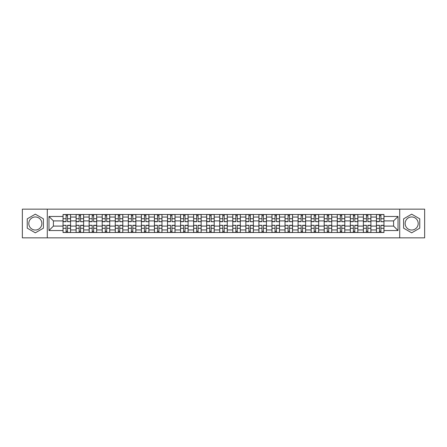 <?xml version="1.0" encoding="UTF-8"?>
<svg xmlns="http://www.w3.org/2000/svg" width="447" height="447" viewBox="0 0 447 447"><rect width="100%" height="100%" fill="white"/><g stroke="black" fill="none" stroke-linecap="round" stroke-linejoin="round"><path stroke-width="0.67" d="M35.324 230.032A6.532 6.532 0 0 1 28.798 223.5A6.532 6.532 0 0 1 35.324 216.968A6.532 6.532 0 0 1 41.856 223.5A6.532 6.532 0 0 1 35.324 230.032M411.676 230.032A6.532 6.532 0 0 1 405.144 223.5A6.532 6.532 0 0 1 411.676 216.968A6.532 6.532 0 0 1 418.202 223.5A6.532 6.532 0 0 1 411.676 230.032M399.707 237.854L424.65 237.854L424.65 209.146L22.35 209.146L22.35 237.854L399.707 237.854L399.707 209.146M76.091 232.496L76.091 217.052L70.565 217.052L70.565 232.496M70.565 217.052L70.565 214.504M76.091 217.052L76.091 214.504M83.623 214.504L83.623 232.496M89.149 232.496L89.149 214.504M96.681 214.504L96.681 232.496M102.207 232.496L102.207 214.504M109.739 214.504L109.739 232.496M115.265 232.496L115.265 214.504M122.802 214.504L122.802 232.496M128.323 232.496L128.323 214.504M135.86 214.504L135.86 232.496M141.381 232.496L141.381 214.504M148.918 214.504L148.918 232.496M154.438 232.496L154.438 214.504M161.976 214.504L161.976 232.496M167.502 232.496L167.502 214.504M175.034 214.504L175.034 232.496M180.56 232.496L180.56 214.504M188.092 214.504L188.092 232.496M193.618 232.496L193.618 214.504M201.15 214.504L201.15 232.496M206.676 232.496L206.676 214.504M214.208 214.504L214.208 232.496M219.734 232.496L219.734 214.504M227.266 214.504L227.266 232.496M232.792 232.496L232.792 214.504M240.324 214.504L240.324 232.496M245.85 232.496L245.85 214.504M253.382 214.504L253.382 232.496M258.908 232.496L258.908 214.504M266.44 214.504L266.44 232.496M271.966 232.496L271.966 214.504M279.498 214.504L279.498 232.496M285.024 232.496L285.024 214.504M292.562 214.504L292.562 232.496M298.082 232.496L298.082 214.504M305.619 214.504L305.619 232.496M311.14 232.496L311.14 214.504M318.677 214.504L318.677 232.496M324.198 232.496L324.198 214.504M331.735 214.504L331.735 232.496M337.262 232.496L337.262 214.504M344.793 214.504L344.793 232.496M350.319 232.496L350.319 214.504M357.851 214.504L357.851 232.496M363.377 232.496L363.377 214.504M370.909 214.504L370.909 232.496M376.435 232.496L376.435 214.504M376.435 226.093L370.909 226.093M363.377 226.093L357.851 226.093M350.319 226.093L344.793 226.093M337.262 226.093L331.735 226.093M324.198 226.093L318.677 226.093M311.14 226.093L305.619 226.093M298.082 226.093L292.562 226.093M285.024 226.093L279.498 226.093M271.966 226.093L266.44 226.093M258.908 226.093L253.382 226.093M245.85 226.093L240.324 226.093M232.792 226.093L227.266 226.093M219.734 226.093L214.208 226.093M206.676 226.093L201.15 226.093M193.618 226.093L188.092 226.093M180.56 226.093L175.034 226.093M167.502 226.093L161.976 226.093M154.438 226.093L148.918 226.093M141.381 226.093L135.86 226.093M128.323 226.093L122.802 226.093M115.265 226.093L109.739 226.093M102.207 226.093L96.681 226.093M89.149 226.093L83.623 226.093M76.091 226.093L70.565 226.093M376.435 220.907L370.909 220.907M363.377 220.907L357.851 220.907M350.319 220.907L344.793 220.907M337.262 220.907L331.735 220.907M324.198 220.907L318.677 220.907M311.14 220.907L305.619 220.907M298.082 220.907L292.562 220.907M285.024 220.907L279.498 220.907M271.966 220.907L266.44 220.907M258.908 220.907L253.382 220.907M245.85 220.907L240.324 220.907M232.792 220.907L227.266 220.907M219.734 220.907L214.208 220.907M206.676 220.907L201.15 220.907M193.618 220.907L188.092 220.907M180.56 220.907L175.034 220.907M167.502 220.907L161.976 220.907M154.438 220.907L148.918 220.907M141.381 220.907L135.86 220.907M128.323 220.907L122.802 220.907M115.265 220.907L109.739 220.907M102.207 220.907L96.681 220.907M89.149 220.907L83.623 220.907M76.091 220.907L70.565 220.907M53.405 226.093L63.033 226.093L63.033 220.907L53.405 220.907L53.405 226.093L48.969 230.529L48.969 216.471L63.033 216.471L63.033 220.907M383.967 220.907L383.967 226.093L393.595 226.093L393.595 220.907L383.967 220.907L383.967 214.504L63.033 214.504L63.033 216.471M383.967 216.471L398.031 216.471L398.031 230.529L383.967 230.529L383.967 226.093M63.033 226.093L63.033 232.496L383.967 232.496L383.967 230.529M63.033 230.529L48.969 230.529M47.293 237.854L47.293 209.146M43.404 218.834L35.324 214.174L27.245 218.834L27.245 228.166L35.324 232.826L43.404 228.166L43.404 218.834M419.755 218.834L411.676 214.174L403.596 218.834L403.596 228.166L411.676 232.826L419.755 228.166L419.755 218.834M67.508 231.244L66.089 231.244M66.089 215.756L67.508 215.756M80.566 231.244L79.147 231.244M79.147 215.756L80.566 215.756M93.63 231.244L92.205 231.244M92.205 215.756L93.63 215.756M106.688 231.244L105.263 231.244M105.263 215.756L106.688 215.756M119.746 231.244L118.321 231.244M118.321 215.756L119.746 215.756M132.804 231.244L131.379 231.244M131.379 215.756L132.804 215.756M145.862 231.244L144.437 231.244M144.437 215.756L145.862 215.756M158.92 231.244L157.495 231.244M157.495 215.756L158.92 215.756M171.978 231.244L170.553 231.244M170.553 215.756L171.978 215.756M185.036 231.244L183.611 231.244M183.611 215.756L185.036 215.756M198.094 231.244L196.674 231.244M196.674 215.756L198.094 215.756M211.152 231.244L209.732 231.244M209.732 215.756L211.152 215.756M224.21 231.244L222.79 231.244M222.79 215.756L224.21 215.756M237.268 231.244L235.848 231.244M235.848 215.756L237.268 215.756M250.326 231.244L248.906 231.244M248.906 215.756L250.326 215.756M263.389 231.244L261.964 231.244M261.964 215.756L263.389 215.756M276.447 231.244L275.022 231.244M275.022 215.756L276.447 215.756M289.505 231.244L288.08 231.244M288.08 215.756L289.505 215.756M302.563 231.244L301.138 231.244M301.138 215.756L302.563 215.756M315.621 231.244L314.196 231.244M314.196 215.756L315.621 215.756M328.679 231.244L327.254 231.244M327.254 215.756L328.679 215.756M341.737 231.244L340.312 231.244M340.312 215.756L341.737 215.756M354.795 231.244L353.37 231.244M353.37 215.756L354.795 215.756M367.853 231.244L366.434 231.244M366.434 215.756L367.853 215.756M380.911 231.244L379.492 231.244M379.492 215.756L380.911 215.756M48.969 216.471L53.405 220.907M393.595 226.093L398.031 230.529M393.595 220.907L398.031 216.471M67.508 221.522L70.525 221.701L67.508 221.701L67.508 214.582L70.525 214.582L63.072 214.582L66.089 214.582L66.089 221.701L63.072 221.701L63.072 214.582M70.525 221.522L70.525 214.582M66.089 215.672L67.508 215.672M66.089 225.478L63.072 225.299L66.089 225.299L66.089 232.418L63.072 232.418L70.525 232.418L67.508 232.418L67.508 225.299L70.525 225.299L70.525 232.418M63.072 225.478L63.072 232.418M67.508 231.328L66.089 231.328M80.566 221.522L83.583 221.701L80.566 221.701L80.566 214.582L83.583 214.582L76.13 214.582L79.147 214.582L79.147 221.701L76.13 221.701L76.13 214.582M83.583 221.522L83.583 214.582M79.147 215.672L80.566 215.672M93.63 221.522L96.641 221.701L93.63 221.701L93.63 214.582L96.641 214.582L89.193 214.582L92.205 214.582L92.205 221.701L89.193 221.701L89.193 214.582M96.641 221.522L96.641 214.582M92.205 215.672L93.63 215.672M79.147 225.478L76.13 225.299L79.147 225.299L79.147 232.418L76.13 232.418L83.583 232.418L80.566 232.418L80.566 225.299L83.583 225.299L83.583 232.418M76.13 225.478L76.13 232.418M80.566 231.328L79.147 231.328M92.205 225.478L89.193 225.299L92.205 225.299L92.205 232.418L89.193 232.418L96.641 232.418L93.63 232.418L93.63 225.299L96.641 225.299L96.641 232.418M89.193 225.478L89.193 232.418M93.63 231.328L92.205 231.328M106.688 221.522L109.699 221.701L106.688 221.701L106.688 214.582L109.699 214.582L102.251 214.582L105.263 214.582L105.263 221.701L102.251 221.701L102.251 214.582M109.699 221.522L109.699 214.582M105.263 215.672L106.688 215.672M119.746 221.522L122.757 221.701L119.746 221.701L119.746 214.582L122.757 214.582L115.309 214.582L118.321 214.582L118.321 221.701L115.309 221.701L115.309 214.582M122.757 221.522L122.757 214.582M118.321 215.672L119.746 215.672M132.804 221.522L135.815 221.701L132.804 221.701L132.804 214.582L135.815 214.582L128.367 214.582L131.379 214.582L131.379 221.701L128.367 221.701L128.367 214.582M135.815 221.522L135.815 214.582M131.379 215.672L132.804 215.672M105.263 225.478L102.251 225.299L105.263 225.299L105.263 232.418L102.251 232.418L109.699 232.418L106.688 232.418L106.688 225.299L109.699 225.299L109.699 232.418M102.251 225.478L102.251 232.418M106.688 231.328L105.263 231.328M118.321 225.478L115.309 225.299L118.321 225.299L118.321 232.418L115.309 232.418L122.757 232.418L119.746 232.418L119.746 225.299L122.757 225.299L122.757 232.418M115.309 225.478L115.309 232.418M119.746 231.328L118.321 231.328M131.379 225.478L128.367 225.299L131.379 225.299L131.379 232.418L128.367 232.418L135.815 232.418L132.804 232.418L132.804 225.299L135.815 225.299L135.815 232.418M128.367 225.478L128.367 232.418M132.804 231.328L131.379 231.328M145.862 221.522L148.873 221.701L145.862 221.701L145.862 214.582L148.873 214.582L141.425 214.582L144.437 214.582L144.437 221.701L141.425 221.701L141.425 214.582M148.873 221.522L148.873 214.582M144.437 215.672L145.862 215.672M144.437 225.478L141.425 225.299L144.437 225.299L144.437 232.418L141.425 232.418L148.873 232.418L145.862 232.418L145.862 225.299L148.873 225.299L148.873 232.418M141.425 225.478L141.425 232.418M145.862 231.328L144.437 231.328M158.92 221.522L161.931 221.701L158.92 221.701L158.92 214.582L161.931 214.582L154.483 214.582L157.495 214.582L157.495 221.701L154.483 221.701L154.483 214.582M161.931 221.522L161.931 214.582M157.495 215.672L158.92 215.672M157.495 225.478L154.483 225.299L157.495 225.299L157.495 232.418L154.483 232.418L161.931 232.418L158.92 232.418L158.92 225.299L161.931 225.299L161.931 232.418M154.483 225.478L154.483 232.418M158.92 231.328L157.495 231.328M171.978 221.522L174.989 221.701L171.978 221.701L171.978 214.582L174.989 214.582L167.541 214.582L170.553 214.582L170.553 221.701L167.541 221.701L167.541 214.582M174.989 221.522L174.989 214.582M170.553 215.672L171.978 215.672M170.553 225.478L167.541 225.299L170.553 225.299L170.553 232.418L167.541 232.418L174.989 232.418L171.978 232.418L171.978 225.299L174.989 225.299L174.989 232.418M167.541 225.478L167.541 232.418M171.978 231.328L170.553 231.328M185.036 221.522L188.047 221.701L185.036 221.701L185.036 214.582L188.047 214.582L180.599 214.582L183.611 214.582L183.611 221.701L180.599 221.701L180.599 214.582M188.047 221.522L188.047 214.582M183.611 215.672L185.036 215.672M183.611 225.478L180.599 225.299L183.611 225.299L183.611 232.418L180.599 232.418L188.047 232.418L185.036 232.418L185.036 225.299L188.047 225.299L188.047 232.418M180.599 225.478L180.599 232.418M185.036 231.328L183.611 231.328M198.094 221.522L201.111 221.701L198.094 221.701L198.094 214.582L201.111 214.582L193.657 214.582L196.674 214.582L196.674 221.701L193.657 221.701L193.657 214.582M201.111 221.522L201.111 214.582M196.674 215.672L198.094 215.672M211.152 221.522L214.169 221.701L211.152 221.701L211.152 214.582L214.169 214.582L206.715 214.582L209.732 214.582L209.732 221.701L206.715 221.701L206.715 214.582M214.169 221.522L214.169 214.582M209.732 215.672L211.152 215.672M224.21 221.522L227.227 221.701L224.21 221.701L224.21 214.582L227.227 214.582L219.773 214.582L222.79 214.582L222.79 221.701L219.773 221.701L219.773 214.582M227.227 221.522L227.227 214.582M222.79 215.672L224.21 215.672M237.268 221.522L240.285 221.701L237.268 221.701L237.268 214.582L240.285 214.582L232.831 214.582L235.848 214.582L235.848 221.701L232.831 221.701L232.831 214.582M240.285 221.522L240.285 214.582M235.848 215.672L237.268 215.672M250.326 221.522L253.343 221.701L250.326 221.701L250.326 214.582L253.343 214.582L245.889 214.582L248.906 214.582L248.906 221.701L245.889 221.701L245.889 214.582M253.343 221.522L253.343 214.582M248.906 215.672L250.326 215.672M263.389 221.522L266.401 221.701L263.389 221.701L263.389 214.582L266.401 214.582L258.953 214.582L261.964 214.582L261.964 221.701L258.953 221.701L258.953 214.582M266.401 221.522L266.401 214.582M261.964 215.672L263.389 215.672M196.674 225.478L193.657 225.299L196.674 225.299L196.674 232.418L193.657 232.418L201.111 232.418L198.094 232.418L198.094 225.299L201.111 225.299L201.111 232.418M193.657 225.478L193.657 232.418M198.094 231.328L196.674 231.328M209.732 225.478L206.715 225.299L209.732 225.299L209.732 232.418L206.715 232.418L214.169 232.418L211.152 232.418L211.152 225.299L214.169 225.299L214.169 232.418M206.715 225.478L206.715 232.418M211.152 231.328L209.732 231.328M222.79 225.478L219.773 225.299L222.79 225.299L222.79 232.418L219.773 232.418L227.227 232.418L224.21 232.418L224.21 225.299L227.227 225.299L227.227 232.418M219.773 225.478L219.773 232.418M224.21 231.328L222.79 231.328M235.848 225.478L232.831 225.299L235.848 225.299L235.848 232.418L232.831 232.418L240.285 232.418L237.268 232.418L237.268 225.299L240.285 225.299L240.285 232.418M232.831 225.478L232.831 232.418M237.268 231.328L235.848 231.328M248.906 225.478L245.889 225.299L248.906 225.299L248.906 232.418L245.889 232.418L253.343 232.418L250.326 232.418L250.326 225.299L253.343 225.299L253.343 232.418M245.889 225.478L245.889 232.418M250.326 231.328L248.906 231.328M261.964 225.478L258.953 225.299L261.964 225.299L261.964 232.418L258.953 232.418L266.401 232.418L263.389 232.418L263.389 225.299L266.401 225.299L266.401 232.418M258.953 225.478L258.953 232.418M263.389 231.328L261.964 231.328M276.447 221.522L279.459 221.701L276.447 221.701L276.447 214.582L279.459 214.582L272.011 214.582L275.022 214.582L275.022 221.701L272.011 221.701L272.011 214.582M279.459 221.522L279.459 214.582M275.022 215.672L276.447 215.672M275.022 225.478L272.011 225.299L275.022 225.299L275.022 232.418L272.011 232.418L279.459 232.418L276.447 232.418L276.447 225.299L279.459 225.299L279.459 232.418M272.011 225.478L272.011 232.418M276.447 231.328L275.022 231.328M289.505 221.522L292.517 221.701L289.505 221.701L289.505 214.582L292.517 214.582L285.069 214.582L288.08 214.582L288.08 221.701L285.069 221.701L285.069 214.582M292.517 221.522L292.517 214.582M288.08 215.672L289.505 215.672M288.08 225.478L285.069 225.299L288.08 225.299L288.08 232.418L285.069 232.418L292.517 232.418L289.505 232.418L289.505 225.299L292.517 225.299L292.517 232.418M285.069 225.478L285.069 232.418M289.505 231.328L288.08 231.328M302.563 221.522L305.575 221.701L302.563 221.701L302.563 214.582L305.575 214.582L298.127 214.582L301.138 214.582L301.138 221.701L298.127 221.701L298.127 214.582M305.575 221.522L305.575 214.582M301.138 215.672L302.563 215.672M301.138 225.478L298.127 225.299L301.138 225.299L301.138 232.418L298.127 232.418L305.575 232.418L302.563 232.418L302.563 225.299L305.575 225.299L305.575 232.418M298.127 225.478L298.127 232.418M302.563 231.328L301.138 231.328M315.621 221.522L318.633 221.701L315.621 221.701L315.621 214.582L318.633 214.582L311.185 214.582L314.196 214.582L314.196 221.701L311.185 221.701L311.185 214.582M318.633 221.522L318.633 214.582M314.196 215.672L315.621 215.672M314.196 225.478L311.185 225.299L314.196 225.299L314.196 232.418L311.185 232.418L318.633 232.418L315.621 232.418L315.621 225.299L318.633 225.299L318.633 232.418M311.185 225.478L311.185 232.418M315.621 231.328L314.196 231.328M328.679 221.522L331.691 221.701L328.679 221.701L328.679 214.582L331.691 214.582L324.243 214.582L327.254 214.582L327.254 221.701L324.243 221.701L324.243 214.582M331.691 221.522L331.691 214.582M327.254 215.672L328.679 215.672M327.254 225.478L324.243 225.299L327.254 225.299L327.254 232.418L324.243 232.418L331.691 232.418L328.679 232.418L328.679 225.299L331.691 225.299L331.691 232.418M324.243 225.478L324.243 232.418M328.679 231.328L327.254 231.328M341.737 221.522L344.749 221.701L341.737 221.701L341.737 214.582L344.749 214.582L337.301 214.582L340.312 214.582L340.312 221.701L337.301 221.701L337.301 214.582M344.749 221.522L344.749 214.582M340.312 215.672L341.737 215.672M340.312 225.478L337.301 225.299L340.312 225.299L340.312 232.418L337.301 232.418L344.749 232.418L341.737 232.418L341.737 225.299L344.749 225.299L344.749 232.418M337.301 225.478L337.301 232.418M341.737 231.328L340.312 231.328M354.795 221.522L357.807 221.701L354.795 221.701L354.795 214.582L357.807 214.582L350.359 214.582L353.37 214.582L353.37 221.701L350.359 221.701L350.359 214.582M357.807 221.522L357.807 214.582M353.37 215.672L354.795 215.672M353.37 225.478L350.359 225.299L353.37 225.299L353.37 232.418L350.359 232.418L357.807 232.418L354.795 232.418L354.795 225.299L357.807 225.299L357.807 232.418M350.359 225.478L350.359 232.418M354.795 231.328L353.37 231.328M367.853 221.522L370.87 221.701L367.853 221.701L367.853 214.582L370.87 214.582L363.417 214.582L366.434 214.582L366.434 221.701L363.417 221.701L363.417 214.582M370.87 221.522L370.87 214.582M366.434 215.672L367.853 215.672M366.434 225.478L363.417 225.299L366.434 225.299L366.434 232.418L363.417 232.418L370.87 232.418L367.853 232.418L367.853 225.299L370.87 225.299L370.87 232.418M363.417 225.478L363.417 232.418M367.853 231.328L366.434 231.328M380.911 221.522L383.928 221.701L380.911 221.701L380.911 214.582L383.928 214.582L376.475 214.582L379.492 214.582L379.492 221.701L376.475 221.701L376.475 214.582M383.928 221.522L383.928 214.582M379.492 215.672L380.911 215.672M379.492 225.478L376.475 225.299L379.492 225.299L379.492 232.418L376.475 232.418L383.928 232.418L380.911 232.418L380.911 225.299L383.928 225.299L383.928 232.418M376.475 225.478L376.475 232.418M380.911 231.328L379.492 231.328M363.377 217.052L357.851 217.052M350.319 217.052L344.793 217.052M337.262 217.052L331.735 217.052M324.198 217.052L318.677 217.052M311.14 217.052L305.619 217.052M298.082 217.052L292.562 217.052M285.024 217.052L279.498 217.052M271.966 217.052L266.44 217.052M258.908 217.052L253.382 217.052M245.85 217.052L240.324 217.052M232.792 217.052L227.266 217.052M219.734 217.052L214.208 217.052M206.676 217.052L201.15 217.052M193.618 217.052L188.092 217.052M180.56 217.052L175.034 217.052M167.502 217.052L161.976 217.052M154.438 217.052L148.918 217.052M141.381 217.052L135.86 217.052M128.323 217.052L122.802 217.052M115.265 217.052L109.739 217.052M102.207 217.052L96.681 217.052M89.149 217.052L83.623 217.052M376.435 217.052L370.909 217.052M363.377 229.948L357.851 229.948M350.319 229.948L344.793 229.948M337.262 229.948L331.735 229.948M324.198 229.948L318.677 229.948M311.14 229.948L305.619 229.948M298.082 229.948L292.562 229.948M285.024 229.948L279.498 229.948M271.966 229.948L266.44 229.948M258.908 229.948L253.382 229.948M245.85 229.948L240.324 229.948M232.792 229.948L227.266 229.948M219.734 229.948L214.208 229.948M206.676 229.948L201.15 229.948M193.618 229.948L188.092 229.948M180.56 229.948L175.034 229.948M167.502 229.948L161.976 229.948M154.438 229.948L148.918 229.948M141.381 229.948L135.86 229.948M128.323 229.948L122.802 229.948M115.265 229.948L109.739 229.948M102.207 229.948L96.681 229.948M89.149 229.948L83.623 229.948M76.091 229.948L70.565 229.948M376.435 229.948L370.909 229.948M67.508 218.695L70.525 218.695M63.072 221.522L66.089 221.522M63.072 218.695L66.089 218.695M66.089 228.305L63.072 228.305M70.525 225.478L67.508 225.478M70.525 228.305L67.508 228.305M80.566 218.695L83.583 218.695M76.13 221.522L79.147 221.522M76.13 218.695L79.147 218.695M93.63 218.695L96.641 218.695M89.193 221.522L92.205 221.522M89.193 218.695L92.205 218.695M79.147 228.305L76.13 228.305M83.583 225.478L80.566 225.478M83.583 228.305L80.566 228.305M92.205 228.305L89.193 228.305M96.641 225.478L93.63 225.478M96.641 228.305L93.63 228.305M106.688 218.695L109.699 218.695M102.251 221.522L105.263 221.522M102.251 218.695L105.263 218.695M119.746 218.695L122.757 218.695M115.309 221.522L118.321 221.522M115.309 218.695L118.321 218.695M132.804 218.695L135.815 218.695M128.367 221.522L131.379 221.522M128.367 218.695L131.379 218.695M105.263 228.305L102.251 228.305M109.699 225.478L106.688 225.478M109.699 228.305L106.688 228.305M118.321 228.305L115.309 228.305M122.757 225.478L119.746 225.478M122.757 228.305L119.746 228.305M131.379 228.305L128.367 228.305M135.815 225.478L132.804 225.478M135.815 228.305L132.804 228.305M145.862 218.695L148.873 218.695M141.425 221.522L144.437 221.522M141.425 218.695L144.437 218.695M144.437 228.305L141.425 228.305M148.873 225.478L145.862 225.478M148.873 228.305L145.862 228.305M158.92 218.695L161.931 218.695M154.483 221.522L157.495 221.522M154.483 218.695L157.495 218.695M157.495 228.305L154.483 228.305M161.931 225.478L158.92 225.478M161.931 228.305L158.92 228.305M171.978 218.695L174.989 218.695M167.541 221.522L170.553 221.522M167.541 218.695L170.553 218.695M170.553 228.305L167.541 228.305M174.989 225.478L171.978 225.478M174.989 228.305L171.978 228.305M185.036 218.695L188.047 218.695M180.599 221.522L183.611 221.522M180.599 218.695L183.611 218.695M183.611 228.305L180.599 228.305M188.047 225.478L185.036 225.478M188.047 228.305L185.036 228.305M198.094 218.695L201.111 218.695M193.657 221.522L196.674 221.522M193.657 218.695L196.674 218.695M211.152 218.695L214.169 218.695M206.715 221.522L209.732 221.522M206.715 218.695L209.732 218.695M224.21 218.695L227.227 218.695M219.773 221.522L222.79 221.522M219.773 218.695L222.79 218.695M237.268 218.695L240.285 218.695M232.831 221.522L235.848 221.522M232.831 218.695L235.848 218.695M250.326 218.695L253.343 218.695M245.889 221.522L248.906 221.522M245.889 218.695L248.906 218.695M263.389 218.695L266.401 218.695M258.953 221.522L261.964 221.522M258.953 218.695L261.964 218.695M196.674 228.305L193.657 228.305M201.111 225.478L198.094 225.478M201.111 228.305L198.094 228.305M209.732 228.305L206.715 228.305M214.169 225.478L211.152 225.478M214.169 228.305L211.152 228.305M222.79 228.305L219.773 228.305M227.227 225.478L224.21 225.478M227.227 228.305L224.21 228.305M235.848 228.305L232.831 228.305M240.285 225.478L237.268 225.478M240.285 228.305L237.268 228.305M248.906 228.305L245.889 228.305M253.343 225.478L250.326 225.478M253.343 228.305L250.326 228.305M261.964 228.305L258.953 228.305M266.401 225.478L263.389 225.478M266.401 228.305L263.389 228.305M276.447 218.695L279.459 218.695M272.011 221.522L275.022 221.522M272.011 218.695L275.022 218.695M275.022 228.305L272.011 228.305M279.459 225.478L276.447 225.478M279.459 228.305L276.447 228.305M289.505 218.695L292.517 218.695M285.069 221.522L288.08 221.522M285.069 218.695L288.08 218.695M288.08 228.305L285.069 228.305M292.517 225.478L289.505 225.478M292.517 228.305L289.505 228.305M302.563 218.695L305.575 218.695M298.127 221.522L301.138 221.522M298.127 218.695L301.138 218.695M301.138 228.305L298.127 228.305M305.575 225.478L302.563 225.478M305.575 228.305L302.563 228.305M315.621 218.695L318.633 218.695M311.185 221.522L314.196 221.522M311.185 218.695L314.196 218.695M314.196 228.305L311.185 228.305M318.633 225.478L315.621 225.478M318.633 228.305L315.621 228.305M328.679 218.695L331.691 218.695M324.243 221.522L327.254 221.522M324.243 218.695L327.254 218.695M327.254 228.305L324.243 228.305M331.691 225.478L328.679 225.478M331.691 228.305L328.679 228.305M341.737 218.695L344.749 218.695M337.301 221.522L340.312 221.522M337.301 218.695L340.312 218.695M340.312 228.305L337.301 228.305M344.749 225.478L341.737 225.478M344.749 228.305L341.737 228.305M354.795 218.695L357.807 218.695M350.359 221.522L353.37 221.522M350.359 218.695L353.37 218.695M353.37 228.305L350.359 228.305M357.807 225.478L354.795 225.478M357.807 228.305L354.795 228.305M367.853 218.695L370.87 218.695M363.417 221.522L366.434 221.522M363.417 218.695L366.434 218.695M366.434 228.305L363.417 228.305M370.87 225.478L367.853 225.478M370.87 228.305L367.853 228.305M380.911 218.695L383.928 218.695M376.475 221.522L379.492 221.522M376.475 218.695L379.492 218.695M379.492 228.305L376.475 228.305M383.928 225.478L380.911 225.478M383.928 228.305L380.911 228.305"/></g></svg>
